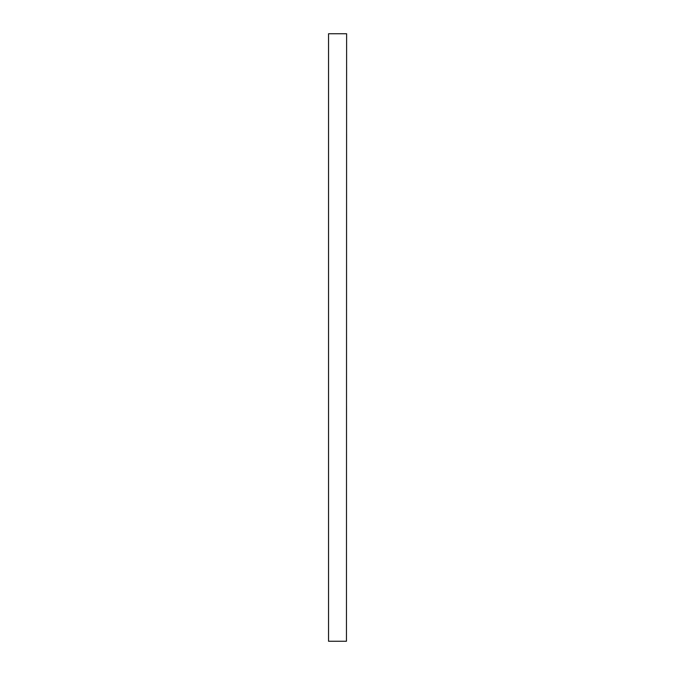 <?xml version="1.0" encoding="UTF-8"?>
<svg xmlns="http://www.w3.org/2000/svg" width="675" height="675" viewBox="0 0 675 675"><rect width="100%" height="100%" fill="white"/><g stroke="black" fill="none" stroke-linecap="round" stroke-linejoin="round"><path stroke-width="1.01" d="M346.461 33.75L328.539 33.75L328.539 641.25L346.461 641.25L346.613 33.75L346.461 641.25M328.539 641.25L328.539 33.75"/></g></svg>

